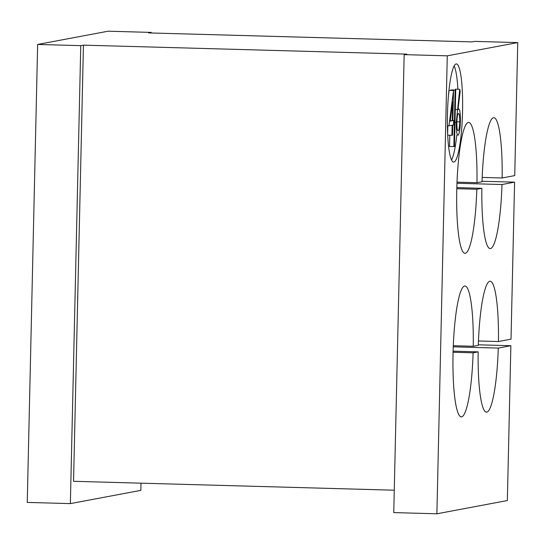 <?xml version="1.0" encoding="UTF-8"?>
<svg xmlns="http://www.w3.org/2000/svg" width="545" height="545" viewBox="0 0 545 545"><rect width="100%" height="100%" fill="white"/><g stroke="black" fill="none" stroke-linecap="round" stroke-linejoin="round"><path stroke-width="0.82" d="M447.275 55.828L404.158 54.636L393.762 512.593L436.886 513.792L447.275 55.828L517.75 42.585L514.732 175.613L502.136 177.977A65.475 10.014 91.6 0 0 493.825 117.693A65.475 10.014 91.6 0 0 482.025 181.758L476.964 182.711A65.475 10.014 91.6 0 0 468.652 122.421A65.475 10.014 91.6 0 0 456.771 189.762A65.475 10.014 91.6 0 0 465.021 253.323A65.475 10.014 91.6 0 0 476.814 189.251L456.792 188.699M482.039 181.253L514.582 182.153L511.019 339.167L498.423 341.538A65.475 10.014 91.6 0 0 490.112 281.247A65.475 10.014 91.6 0 0 478.312 345.319L473.251 346.266A65.475 10.014 91.6 0 0 464.94 285.975A65.475 10.014 91.6 0 0 453.058 353.317A65.475 10.014 91.6 0 0 461.308 416.877A65.475 10.014 91.6 0 0 473.108 352.813L453.079 352.254M462.555 111.589A49.105 7.514 91.6 0 0 456.363 63.922A49.105 7.514 91.6 0 0 447.452 114.43A49.105 7.514 91.6 0 0 453.638 162.097A49.105 7.514 91.6 0 0 462.555 111.589M458.291 108.959A49.105 7.514 91.6 0 0 458.311 106.813M457.916 89.237A49.105 7.514 91.6 0 0 454.149 65.925M456.826 187.603L481.875 188.304A65.475 10.014 91.6 0 0 490.187 248.588A65.475 10.014 91.6 0 0 501.986 184.523L456.962 183.27M478.326 344.808L510.869 345.714L507.354 500.548L436.886 513.792M141.005 483.17L140.842 490.364L70.366 503.614L27.25 502.415L37.646 44.452L108.114 31.208L151.238 32.407L151.224 32.986M404.158 54.636L406.843 54.125L83.446 45.146L73.548 481.296L394.273 490.207M83.446 45.146L80.762 45.651L70.366 503.614M453.113 351.164L478.163 351.859A65.475 10.014 91.6 0 0 486.474 412.149A65.475 10.014 91.6 0 0 498.273 348.078L453.256 346.831M451.539 159.971A49.105 7.514 91.6 0 0 456.771 135.242M455.327 90.034L455.436 89.169L459.748 89.291L460.157 91.567L457.984 109.525L458.754 108.973L458.052 108.952L458.686 108.973C459.891 109.443 460.457 113.626 460.389 121.521C460.082 129.792 459.278 134.377 457.984 135.276L457.957 135.276C456.758 134.779 456.179 130.48 456.254 122.38L459.748 89.291M448.46 95.436L449.1 90.361L453.535 90.456L452.847 120.649L453.624 120.506L453.522 124.982L452.745 125.125L452.52 135.187L451.914 135.303L452.146 125.234L448.964 125.834L453.535 90.456M447.636 133.893L447.82 125.806M453.856 146.632L455.136 90.157L455.736 90.041L454.455 146.516L449.543 146.51L449.795 135.242M450.817 90.381L451.423 89.925L455.736 90.041M517.75 42.585L474.634 41.386L471.943 41.89L148.553 32.911L151.238 32.407M80.762 45.651L37.646 44.452M501.986 184.523L514.582 182.153M476.814 189.251L481.875 188.304M498.273 348.078L510.869 345.714M473.108 352.813L478.163 351.859M478.469 340.979L498.423 341.538M453.297 345.714L473.251 346.266M482.175 177.425L502.136 177.977M457.01 182.153L476.964 182.711M450.245 121.14L452.248 120.765L452.677 101.82L450.245 121.14M448.964 125.834L447.397 125.793M453.413 90.477L449.1 90.361M451.914 135.303L447.697 135.187M453.624 120.506L452.854 120.486M452.248 120.765L450.299 120.711M455.136 90.157L450.824 90.034M458.461 113.469C457.602 113.939 457.064 116.923 456.853 122.421C456.846 127.85 457.269 130.643 458.12 130.793C458.985 130.323 459.544 127.346 459.776 121.869C459.776 116.364 459.34 113.564 458.461 113.469L458.508 113.469M456.254 122.38L455.007 122.346M459.776 121.869L456.873 121.794M457.289 109.565L455.293 109.511"/></g></svg>
